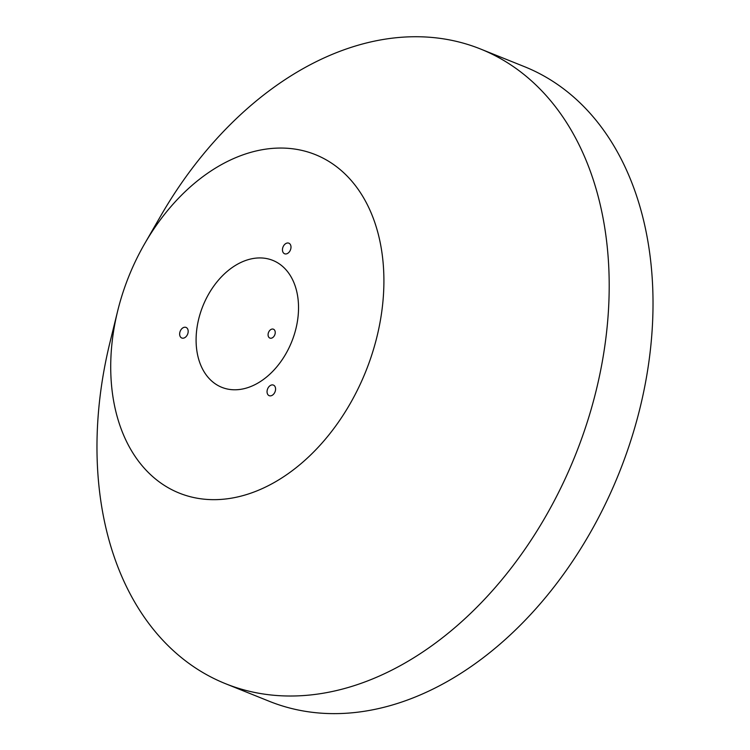 <?xml version="1.0" encoding="UTF-8"?>
<svg xmlns="http://www.w3.org/2000/svg" width="750" height="750" viewBox="0 0 750 750"><rect width="100%" height="100%" fill="white"/><g stroke="black" fill="none" stroke-linecap="round" stroke-linejoin="round"><path stroke-width="1.12" d="M290.091 250.697A5.7 3.994 -68.1 0 0 288.853 243.187A5.7 3.994 -68.1 0 0 283.359 246.253A5.7 3.994 -68.1 0 0 284.597 253.763A5.7 3.994 -68.1 0 0 290.091 250.697M274.678 392.606A5.7 3.994 -68.1 0 0 273.441 385.097A5.7 3.994 -68.1 0 0 267.947 388.172A5.7 3.994 -68.1 0 0 269.184 395.672A5.7 3.994 -68.1 0 0 274.678 392.606M187.275 334.931A5.7 3.994 -68.1 0 0 186.037 327.422A5.7 3.994 -68.1 0 0 180.544 330.497A5.7 3.994 -68.1 0 0 181.781 338.006A5.7 3.994 -68.1 0 0 187.275 334.931M274.481 335.503A4.791 3.347 -68.1 0 0 273.441 329.203A4.791 3.347 -68.1 0 0 268.828 331.781A4.791 3.347 -68.1 0 0 269.869 338.081A4.791 3.347 -68.1 0 0 274.481 335.503M206.944 297.225A68.4 47.869 111.9 0 1 278.841 263.55A68.4 47.869 111.9 0 1 287.681 350.494A68.4 47.869 111.9 0 1 215.784 384.169A68.4 47.869 111.9 0 1 206.944 297.225M354.966 394.894A182.4 127.659 111.9 0 1 182.831 494.438A182.4 127.659 111.9 0 1 117.666 310.997A182.4 127.659 111.9 0 1 139.659 252.825A182.4 127.659 111.9 0 1 144.844 243.412A182.4 127.659 111.9 0 1 334.547 165.216A182.4 127.659 111.9 0 1 354.966 394.894M144.844 243.412L160.941 215.531A342 239.362 111.9 0 1 480.647 49.05A342 239.362 111.9 0 1 554.934 499.566A342 239.362 111.9 0 1 225.525 683.7A342 239.362 111.9 0 1 109.997 342.262L117.666 310.997M480.647 49.05L524.466 66.666A342 239.362 111.9 0 1 598.753 517.181A342 239.362 111.9 0 1 269.344 701.316L225.525 683.7"/></g></svg>
